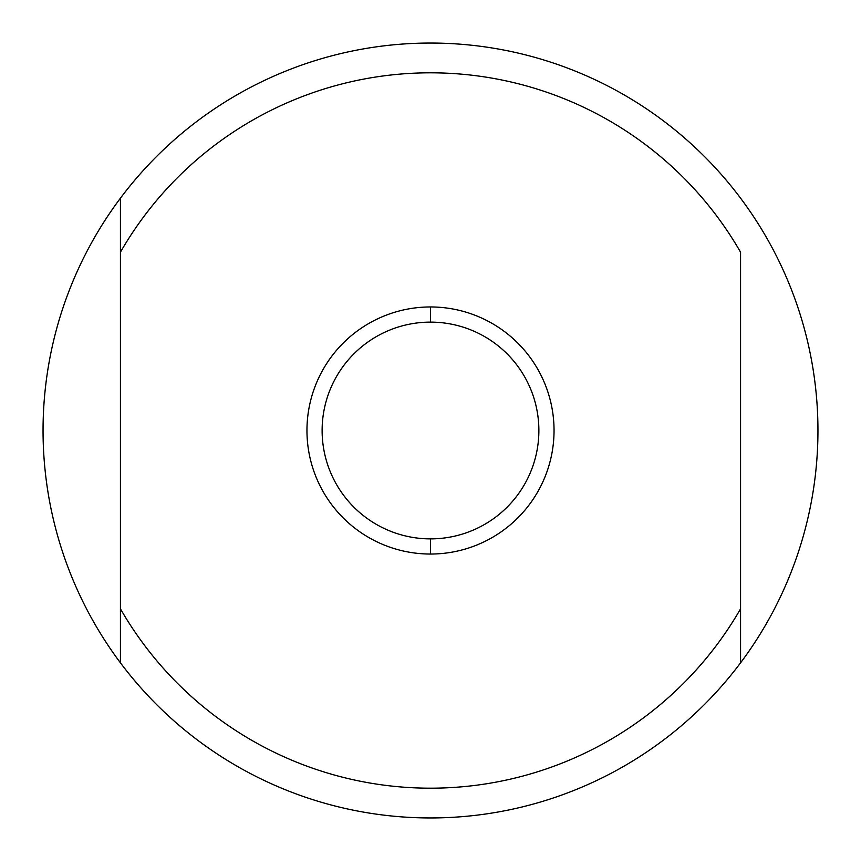 <?xml version="1.0" encoding="UTF-8"?>
<svg xmlns="http://www.w3.org/2000/svg" width="861" height="861" viewBox="0 0 861 861"><rect width="100%" height="100%" fill="white"/><g stroke="black" fill="none" stroke-linecap="round" stroke-linejoin="round"><path stroke-width="1.29" d="M740.568 198.17A387.45 387.45 0 0 0 43.05 430.5A387.45 387.45 0 0 0 120.432 662.83L120.432 608.813A357.681 357.681 0 0 0 740.568 608.813L740.568 252.187A357.681 357.681 0 0 0 120.432 252.187L120.432 608.813A357.681 357.681 0 0 0 740.568 608.813L740.568 252.187A357.681 357.681 0 0 0 120.432 252.187L120.432 198.17A387.45 387.45 0 0 1 817.95 430.5A387.45 387.45 0 0 0 740.568 198.17M740.568 662.83L740.568 608.813L740.568 662.83A387.45 387.45 0 0 1 120.432 662.83A387.45 387.45 0 0 0 817.95 430.5A387.45 387.45 0 0 1 740.568 662.83M430.5 554.043A123.543 123.543 0 0 0 554.043 430.5A123.543 123.543 0 0 0 430.5 306.957A123.543 123.543 0 0 1 554.043 430.5A123.543 123.543 0 0 1 430.5 554.043L430.5 538.878A108.378 108.378 0 0 0 538.878 430.5A108.378 108.378 0 0 0 430.5 322.122L430.5 306.957L430.5 322.122A108.378 108.378 0 0 0 322.122 430.5A108.378 108.378 0 0 0 430.5 538.878A108.378 108.378 0 0 0 538.878 430.5A108.378 108.378 0 0 0 430.5 322.122A108.378 108.378 0 0 0 322.122 430.5A108.378 108.378 0 0 0 430.5 538.878L430.5 554.043A123.543 123.543 0 0 1 306.957 430.5A123.543 123.543 0 0 1 430.5 306.957A123.543 123.543 0 0 0 306.957 430.5A123.543 123.543 0 0 0 430.5 554.043M120.432 252.187L120.432 662.83A387.45 387.45 0 0 1 120.432 198.17L120.432 252.187"/></g></svg>
